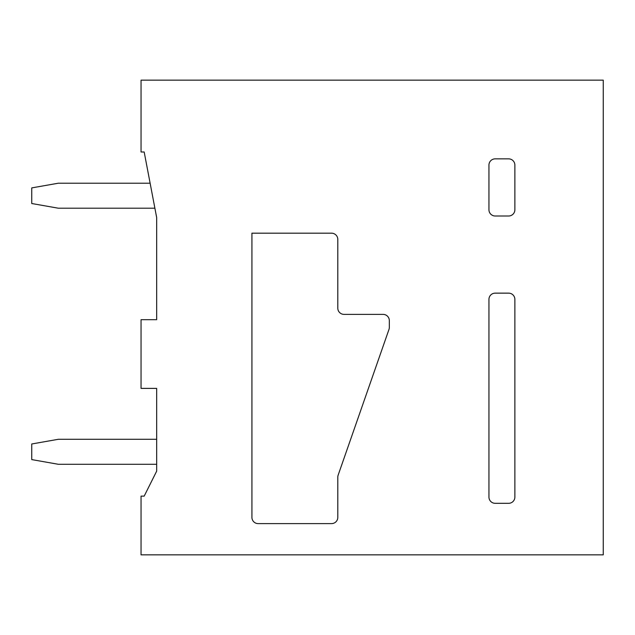 <?xml version="1.0" encoding="UTF-8"?>
<svg xmlns="http://www.w3.org/2000/svg" width="635" height="635" viewBox="0 0 635 635"><rect width="100%" height="100%" fill="white"/><g stroke="black" fill="none" stroke-linecap="round" stroke-linejoin="round"><path stroke-width="0.95" d="M251.92 517.366L251.92 233.18L331.549 233.18A6.247 6.247 0 0 1 337.796 239.427L337.796 308.134A6.247 6.247 0 0 0 344.043 314.381L383.08 314.381A6.247 6.247 0 0 1 389.326 320.619L389.326 327.374A6.255 6.255 0 0 1 388.977 329.43L338.145 475.147A6.255 6.255 0 0 0 337.796 477.202L337.796 517.366A6.247 6.247 0 0 1 331.549 523.613L258.167 523.613A6.247 6.247 0 0 1 251.92 517.366M488.95 209.756L488.95 165.1A6.247 6.247 0 0 1 495.197 158.853L508.627 158.853A6.247 6.247 0 0 1 514.874 165.1L514.874 209.756A6.247 6.247 0 0 1 508.627 216.003L495.197 216.003A6.247 6.247 0 0 1 488.95 209.756M603.25 554.847L603.25 80.153L141.049 80.153L141.049 151.987L144.177 151.987L156.67 217.567L156.67 319.683L141.049 319.683L141.049 388.39L156.67 388.39L156.67 471.146L144.177 496.133L141.049 496.133L141.049 554.847L603.25 554.847M514.874 497.07A6.247 6.247 0 0 1 508.627 503.317L495.197 503.317A6.247 6.247 0 0 1 488.95 497.07L488.95 299.387A6.247 6.247 0 0 1 495.197 293.14L508.627 293.14A6.247 6.247 0 0 1 514.874 299.387L514.874 497.07M150.122 183.213L58.293 183.213L31.75 187.896L31.75 203.517L58.293 208.201L154.884 208.201M156.67 439.293L58.293 439.293L31.75 443.976L31.75 459.597L58.293 464.28L156.67 464.28"/></g></svg>

